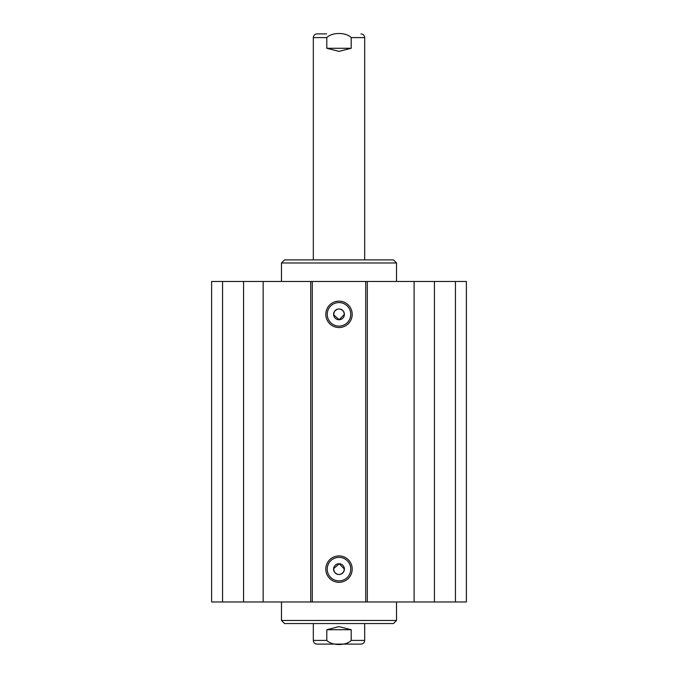 <?xml version="1.0" encoding="UTF-8"?>
<svg xmlns="http://www.w3.org/2000/svg" width="678" height="678" viewBox="0 0 678 678"><rect width="100%" height="100%" fill="white"/><g stroke="black" fill="none" stroke-linecap="round" stroke-linejoin="round"><path stroke-width="1.02" d="M222.562 281.472L211.621 281.472L211.621 601.979L466.379 601.979L466.379 281.472L222.562 281.472L222.562 601.979M334.373 311.575C337.458 308.134 340.542 308.134 343.627 311.575L344.39 314.346A5.39 5.39 0 0 1 336.305 319.016A5.39 5.39 0 0 1 336.305 309.676A5.39 5.39 0 0 1 344.39 314.346L339.229 319.736L333.627 314.795L334.373 311.575M343.627 571.885C340.542 575.325 337.458 575.325 334.373 571.885L333.627 568.656L339.229 563.723L344.39 569.105A5.39 5.39 0 0 1 336.305 573.783A5.39 5.39 0 0 1 336.305 564.435A5.39 5.39 0 0 1 344.39 569.113L343.627 571.885M350.755 314.346A11.755 11.755 0 0 1 333.118 324.525A11.755 11.755 0 0 1 333.118 304.159A11.755 11.755 0 0 1 350.755 314.346M352.196 314.346A13.196 13.196 0 0 0 332.406 302.922A13.196 13.196 0 0 0 332.406 325.771A13.196 13.196 0 0 0 352.196 314.346M365.713 281.472L365.713 601.979M312.287 281.472L312.287 601.979M352.196 569.113A13.196 13.196 0 0 0 332.406 557.68A13.196 13.196 0 0 0 332.406 580.538A13.196 13.196 0 0 0 352.196 569.113M350.755 569.113A11.755 11.755 0 0 1 333.118 579.292A11.755 11.755 0 0 1 333.118 558.926A11.755 11.755 0 0 1 350.755 569.113M466.379 281.472L466.379 601.979M243.58 281.472L243.58 601.979M263.149 281.472L263.149 601.979M310.727 281.472L310.727 601.979M367.315 281.472L367.315 601.979M414.097 281.472L414.097 601.979M434.42 281.472L434.42 601.979M455.438 281.472L455.438 601.979M351.196 629.718L326.804 629.718L339 626.633L351.196 629.718L351.196 640.405C346.094 645.88 331.906 645.88 326.804 640.405L313.321 640.405C313.541 642.651 314.77 643.88 317.016 644.1L360.984 644.1C363.23 643.88 364.459 642.651 364.679 640.405L364.679 623.557M326.804 640.405L326.804 629.718M396.528 601.979L396.528 620.472L281.472 620.472L281.472 601.979M396.528 620.472L393.443 623.557L284.557 623.557L281.472 620.472M281.472 281.472L281.472 262.979L396.528 262.979L396.528 281.472M281.472 262.979L284.557 259.903L393.443 259.903L396.528 262.979M326.567 33.9L317.016 33.9C314.77 34.12 313.541 35.349 313.321 37.595L313.321 259.903M326.804 48.282L326.804 37.595C331.906 32.12 346.094 32.12 351.196 37.595L351.196 48.282L339 51.367L326.804 48.282L351.196 48.282M351.196 640.405L364.679 640.405M326.804 37.595L313.321 37.595M360.984 33.9C363.23 34.12 364.459 35.349 364.679 37.595L351.196 37.595M313.321 640.405L313.321 623.557M364.679 37.595L364.679 259.903"/></g></svg>
